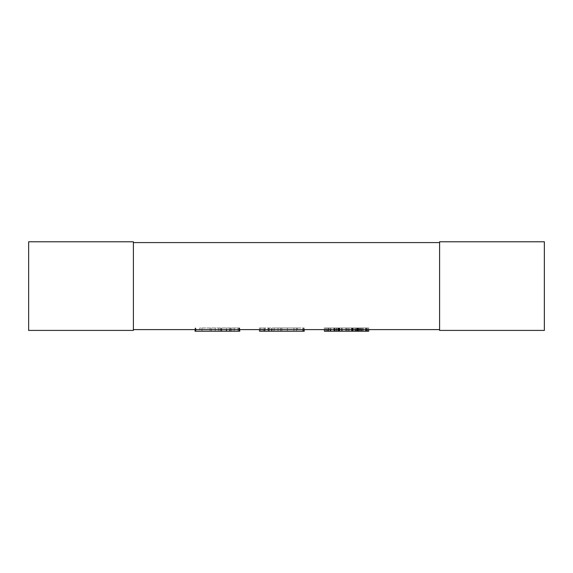 <?xml version="1.0" encoding="UTF-8"?>
<svg xmlns="http://www.w3.org/2000/svg" width="573" height="573" viewBox="0 0 573 573"><rect width="100%" height="100%" fill="white"/><g stroke="black" fill="none" stroke-linecap="round" stroke-linejoin="round"><path stroke-width="0.43" stroke-dasharray="2.87 2.15" d="M133.402 242.587L439.598 242.587L439.598 329.611L133.402 329.611L133.402 242.587L133.402 329.611M439.598 242.587L439.598 329.611M28.65 330.413L133.402 330.413L133.402 241.777L28.65 241.777L28.65 330.413M544.35 330.413L439.598 330.413L439.598 241.777L544.35 241.777L544.35 330.413M199.784 331.223L221.708 331.223L199.784 331.223L199.784 328L238.891 328L199.784 328M195.064 331.223L239.758 331.223M229.873 329.611L229.873 328L239.758 328L229.873 328L229.873 331.223M226.428 329.611L226.428 328M195.486 329.611L195.486 328M195.064 329.611L195.064 328M195.93 331.223L195.93 328M221.708 331.223L221.708 328L221.708 331.223M220.419 331.223L220.419 328M218.7 331.223L218.7 328M215.255 331.223L215.255 328M211.401 331.223L211.401 328M210.112 331.223L210.112 328L210.112 331.223M238.891 331.223L238.891 328L238.891 331.223M238.046 331.223L238.046 328M234.171 331.223L234.171 328M231.592 331.223L231.592 328M230.303 331.223L230.303 328M239.758 329.611L239.758 328M239.335 329.611L239.335 328M221.285 331.223L221.285 328M201.94 331.223L201.94 328M259.526 331.223L304.22 331.223M262.971 328L304.22 328L259.526 328L262.971 328L262.971 331.223M274.13 328L296.477 328L274.13 328L274.13 331.223L274.13 328M297.344 328L296.477 328L297.344 328L297.344 331.223M265.113 331.223L265.113 328M268.121 331.223L268.121 328L268.121 331.223M271.989 331.223L271.989 328M296.477 331.223L296.477 328L296.477 331.223M268.544 331.223L268.544 328M269.41 331.223L269.41 328M271.566 331.223L271.566 328M278.005 331.223L278.005 328M280.584 331.223L280.584 328M281.873 331.223L281.873 328M287.46 331.223L287.46 328M293.913 331.223L293.913 328M303.353 331.223L303.353 328M304.22 329.611L304.22 328M302.931 329.611L302.931 328M264.246 329.611L264.246 328M259.526 329.611L259.526 328M260.815 331.223L260.815 328M348.921 331.223L328.286 331.223L358.376 331.223L348.921 331.223L348.921 328L339.037 328L358.376 328L328.286 328L368.683 328L348.921 328L348.921 329.611M324.411 329.611L324.411 328L357.939 328L324.411 328L324.411 331.223L368.683 331.223M367.393 331.223L351.922 331.223L367.393 331.223L367.393 328L351.922 328L367.393 328L367.393 329.611M339.882 331.223L339.882 328M339.037 331.223L339.037 328M339.46 331.223L339.46 328M347.625 331.223L347.625 328L347.625 331.223M351.5 331.223L351.5 328M356.642 331.223L356.642 328M358.798 331.223L358.798 328M360.095 331.223L360.095 328M359.665 331.223L359.665 328M357.939 331.223L357.939 328L357.939 331.223M353.212 331.223L353.212 328M346.336 331.223L346.336 328M338.593 331.223L338.593 328M334.739 331.223L334.739 328L334.739 331.223M333.873 331.223L333.873 328L333.873 331.223M334.295 331.223L334.295 328M330.865 331.223L330.865 328M326.997 329.611L326.997 328M325.708 331.223L325.708 328M330.442 331.223L330.442 329.611M336.029 331.223L336.029 328M345.913 331.223L345.913 328M352.352 331.223L352.352 328M362.673 331.223L362.673 328M366.527 331.223L366.527 328M368.683 329.611L368.683 328M360.94 331.223L360.94 328M351.922 331.223L351.922 328L351.922 331.223M357.509 331.223L357.509 328M363.096 331.223L363.096 328M366.104 331.223L366.104 328M365.681 329.611L365.681 328M361.384 329.611L361.384 328M355.797 329.611L355.797 328M342.038 329.611L342.038 328M334.739 329.611L334.739 328M328.286 329.611L328.286 328M328.709 331.223L328.709 328M329.998 331.223L329.998 328M336.451 331.223L336.451 328M338.17 331.223L338.17 328M337.748 331.223L337.748 328M341.615 331.223L341.615 328M352.789 331.223L352.789 328M357.086 331.223L357.086 328M358.376 331.223L358.376 328L358.376 331.223M354.931 331.223L354.931 328"/><path stroke-width="0.86" d="M133.402 329.611L439.598 329.611M439.598 242.587L133.402 242.587M133.402 330.413L28.65 330.413L28.65 241.777L133.402 241.777L133.402 330.413M439.598 330.413L544.35 330.413L544.35 241.777L439.598 241.777L439.598 330.413M239.758 329.611L239.758 331.223L195.064 331.223L195.064 329.611M229.873 331.223L229.873 329.611M226.428 331.223L226.428 329.611M195.486 331.223L195.486 329.611M239.335 331.223L239.335 329.611M304.22 329.611L304.22 331.223L259.526 331.223L259.526 329.611M302.931 331.223L302.931 329.611M264.246 331.223L264.246 329.611M368.683 329.611L368.683 331.223L324.411 331.223L324.411 329.611M326.997 331.223L326.997 329.611M367.393 331.223L367.393 329.611M365.681 331.223L365.681 329.611M361.384 331.223L361.384 329.611M355.797 331.223L355.797 329.611M348.921 331.223L348.921 329.611M342.038 331.223L342.038 329.611M334.739 331.223L334.739 329.611M330.442 331.223L330.442 329.611M328.286 331.223L328.286 329.611"/></g></svg>
